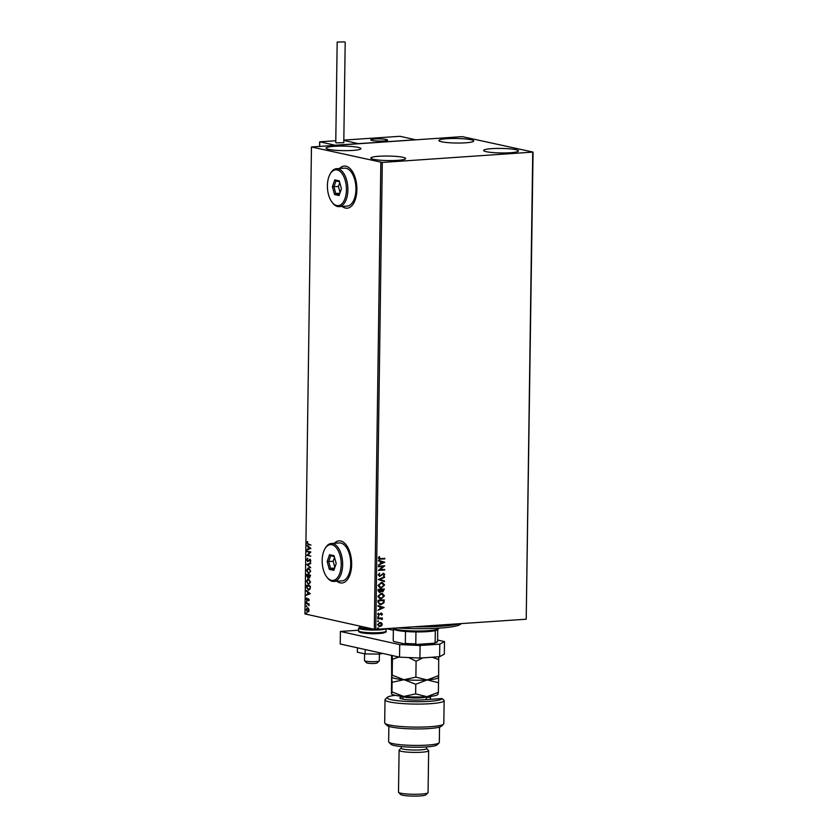 <?xml version="1.0" encoding="UTF-8"?>
<svg xmlns="http://www.w3.org/2000/svg" width="838" height="838" viewBox="0 0 838 838"><rect width="100%" height="100%" fill="white"/><g stroke="black" fill="none" stroke-linecap="round" stroke-linejoin="round"><path stroke-width="1.26" d="M342.134 206.42A21.118 11.124 -93.9 0 0 345.403 208.065A21.118 11.124 -93.9 0 0 347.121 208.201A21.118 11.124 -93.9 0 0 356.873 187.995A21.118 11.124 -93.9 0 0 345.989 166.186A21.118 11.124 -93.9 0 0 344.271 166.06A21.118 11.124 -93.9 0 0 339.568 168.49M342.313 206.41A21.118 11.124 -93.9 0 0 345.581 208.054A21.118 11.124 -93.9 0 0 347.204 208.191M336.897 581.226A21.118 11.124 -93.9 0 0 340.165 582.871A21.118 11.124 -93.9 0 0 341.883 583.007A21.118 11.124 -93.9 0 0 351.635 562.801A21.118 11.124 -93.9 0 0 340.752 541.002A21.118 11.124 -93.9 0 0 339.034 540.866A21.118 11.124 -93.9 0 0 334.341 543.296M337.075 581.216A21.118 11.124 -93.9 0 0 340.343 582.86A21.118 11.124 -93.9 0 0 341.967 582.997M471.071 139.757A17.42 2.263 -179.2 0 1 473.711 141.004A17.42 2.263 -179.2 0 1 461.078 143.005A17.42 2.263 -179.2 0 1 441.521 141.758A17.42 2.263 -179.2 0 1 438.871 140.512A17.42 2.263 -179.2 0 1 451.504 138.511A17.42 2.263 -179.2 0 1 471.071 139.757M403.005 157.314A17.42 2.263 -179.2 0 1 405.655 158.55A17.42 2.263 -179.2 0 1 393.012 160.55A17.42 2.263 -179.2 0 1 373.455 159.304A17.42 2.263 -179.2 0 1 370.805 158.068A17.42 2.263 -179.2 0 1 383.437 156.067A17.42 2.263 -179.2 0 1 403.005 157.314M358.235 147.383A17.42 2.263 -179.2 0 1 360.885 148.619A17.42 2.263 -179.2 0 1 348.252 150.62A17.42 2.263 -179.2 0 1 328.685 149.374A17.42 2.263 -179.2 0 1 326.045 148.137A17.42 2.263 -179.2 0 1 338.678 146.137A17.42 2.263 -179.2 0 1 358.235 147.383M515.831 149.688A17.42 2.263 -179.2 0 1 518.481 150.934A17.42 2.263 -179.2 0 1 505.848 152.935A17.42 2.263 -179.2 0 1 486.281 151.688A17.42 2.263 -179.2 0 1 483.631 150.442A17.42 2.263 -179.2 0 1 496.274 148.441A17.42 2.263 -179.2 0 1 515.831 149.688M379.708 622.372L381.332 622.812L382.065 624.289L381.29 625.85L379.656 626.51L377.55 624.656L379.939 622.425L381.552 622.864L382.285 624.331L381.51 625.902L379.143 626.51M379.939 622.425L381.332 622.812M377.718 618.255L382.296 617.952L381.615 618.559L382.358 619.492L380.819 618.695L377.708 618.821L377.718 618.255M381.573 619.387L380.599 618.654L377.708 618.758M381.866 614.107L380.62 613.72L378.776 615.302L377.697 614.254L378.326 613.049L378.986 614.788L381.248 613.049L382.432 614.034L381.772 615.165L381.259 613.605L378.587 615.333M378.263 613.112L378.032 614.107L378.986 614.788M377.948 602.019L377.969 600.312L384.233 599.893L383.972 602.763L380.965 604.617L379.803 604.533L377.948 602.019M384.16 589.009L382.798 591.817L381.248 591.178L379.855 592.487L378.106 590.874L378.116 589.418L384.391 588.988L382.798 591.817L381.479 591.219L379.3 592.456M378.263 579.55L384.558 576.774L384.548 577.392L379.771 579.498L384.506 580.954L384.495 581.572L378.263 579.55M378.441 566.771L378.441 566.205L384.715 565.786L379.991 569.767L384.663 569.452L384.652 570.008L378.388 570.437L383.102 566.457L378.441 566.771M380.651 558.642L384.82 558.359L384.81 558.925L379.279 559.187L378.399 558.014L379.143 556.589L379.038 557.972L380.651 558.642L379.132 557.595M382.296 162.436L533.062 152.087L462.23 136.636L311.453 146.975L382.296 162.436L375.77 629.369L526.212 619.209L532.727 152.275M384.768 562.214L378.462 565.074L380.494 563.576L380.515 561.523L378.514 560.905L378.525 560.287L384.757 562.308M383.312 573.297L384.747 574.501L383.668 575.989L384.108 574.543L383.322 573.852L379.834 576.345L378.158 574.91L379.551 573.171L378.807 574.826L379.855 575.779L383.783 573.328M384.108 574.543L383.102 573.81L382.516 574.25M382.285 574.198L379.331 576.314M381.321 582.441L382.4 582.515L384.611 584.997L381.269 588.077L380.18 588.004L378.011 585.49L381.321 582.441M381.175 593.335L382.243 593.409L384.453 595.902L381.122 598.971L380.033 598.898L377.865 596.384L381.175 593.335M384.129 607.498L377.833 610.368L379.855 608.859L379.886 606.806L377.886 606.188L377.896 605.57L384.129 607.592M378.189 616.443L378.168 617.386L377.655 616.946L378.703 616.873L377.655 616.946M378.127 620.769L378.116 621.702L377.592 621.272L378.127 620.769L378.116 621.702L377.592 621.272M378.022 627.809L378.546 628.249L377.498 628.322M308.573 608.587L309.033 610.211L308.541 611.625L307.515 611.939L306.069 609.551L307.567 607.812L308.573 608.587M308.541 611.625L307.515 611.939L306.069 609.551M306.205 603.171L309.065 603.81L308.992 605.769L308.143 604.25L306.205 603.171M309.17 599.914L308.751 600.909L308.447 599.233L307.022 600.521L306.216 599.149L306.614 598.081L307.012 599.956L308.436 598.667L309.17 599.914M308.96 600.637L309.18 599.84L308.185 599.317M307.012 599.956L307.598 599.348M307.955 599.327L308.436 598.667M306.436 586.925L306.457 585.228L310.374 586.097L310.196 588.915L308.3 590.162L306.436 586.925L306.813 585.301M308.813 590.203L306.792 586.904M306.614 574.323L310.521 575.193L309.515 577.707L308.698 576.837L307.672 577.77L306.614 574.323M309.725 577.728L308.698 576.837M307.892 577.791L306.593 575.79M306.75 564.466L310.699 562.979L310.689 563.597L307.693 564.718L310.626 567.776L306.75 564.466L310.699 563.094M306.928 551.687L306.928 551.121L310.846 551.991L307.881 555.007L310.793 556.212L306.876 555.343L309.84 552.326L306.928 551.687L307.295 551.195M308.353 543.988L310.95 545.129L308.3 544.543L306.949 542.898L307.42 541.61L307.347 542.982L308.353 543.988M311.453 146.975L304.938 613.919L374.314 629.307L380.84 162.373M310.898 548.419L306.949 549.99L308.227 548.9L308.248 546.847L307.012 545.203L310.898 548.419M306.708 559.794L307.588 558.338L307.117 559.836L307.766 561.01L309.934 559.229L310.825 560.748L310.144 562.015L309.945 559.794L307.745 561.575L306.708 559.794L307.944 558.307M307.766 561.01L309.934 559.229M310.406 561.785L310.783 560.622L310.301 559.774L309.432 560.025M307.955 561.586L307.064 559.763M308.646 567.996L310.678 571.233L308.583 573.632L306.561 570.364L308.185 567.955M309.054 573.674L306.561 570.364M308.489 578.89L310.531 582.138L308.436 584.536L306.415 581.268L308.038 578.859M308.908 584.568L306.415 581.268M310.269 593.702L306.32 595.284L307.588 594.194L307.619 592.131L306.383 590.486L310.269 593.702M306.509 601.443L306.499 602.386L306.865 601.422M306.446 605.769L306.436 606.712L306.802 605.748M306.352 612.819L306.331 613.751L306.708 612.788M533.062 152.087L526.212 619.209M375.77 629.369L374.314 629.307M339.128 540.856A21.118 11.124 -93.9 0 0 334.519 543.286M344.355 166.05A21.118 11.124 -93.9 0 0 339.746 168.48M310.95 545.025L308.656 544.522L306.949 542.898M307.305 542.877L307.776 541.589M307.316 549.351L308.227 548.9M308.583 548.88L308.248 546.847M308.614 546.816L307.012 545.81M308.625 548.754L310.311 548.23L308.646 547.172L308.625 548.754L309.955 548.251L308.646 547.172M310.793 556.118L306.876 555.343M307.232 555.196L309.84 552.326M310.196 552.305L307.284 551.655M309.693 559.365L310.29 559.208M310.636 567.452L306.75 564.55M306.918 570.343L309.002 567.965M308.95 573.045L310.636 571.149L308.457 568.531M309.138 573.077L310.28 571.17L308.635 568.499M308.992 568.531L306.97 570.437L308.594 573.066M306.949 575.769L306.97 574.407M307.682 577.204L308.751 576.45L308.038 577.183L308.813 575.277L307.001 574.983L307.682 577.204L308.457 575.297L307.001 574.983M309.515 577.141L310.479 575.643L308.866 575.392L309.515 577.141L310.112 575.675L308.866 575.392M306.771 581.237L308.855 578.869M308.803 583.95L310.489 582.043L308.3 579.425M308.981 583.971L310.123 582.075L308.478 579.404M308.845 579.435L306.813 581.331L308.436 583.971M308.667 589.575L310.186 588.517L310.322 586.548L307.211 585.856L306.918 588.014L308.897 589.606M310.322 586.548L306.855 585.877M310.186 588.517L309.966 586.569M308.311 589.596L309.83 588.538M306.687 594.645L307.588 594.194M307.944 594.163L307.619 592.131M307.975 592.11L306.373 591.104M307.996 594.037L309.683 593.514L308.017 592.466L307.996 594.037L309.327 593.545L308.017 592.466M307.378 600.5L306.216 599.149M306.572 599.128L306.97 598.049M306.855 602.365L306.53 601.82M309.054 605.413L308.143 604.25M308.499 604.229L306.195 603.737M306.792 606.681L306.467 606.146M308.897 611.593L307.871 611.918M306.425 609.53L307.923 607.78M307.871 611.352L309.033 610.106L307.494 608.357M307.944 611.363L308.677 610.127L307.672 608.325M307.913 608.346L306.415 609.624L307.515 611.384M306.698 613.73L306.373 613.186M384.59 558.38L384.81 558.925M384.59 558.873L379.174 559.155M379.101 556.631L379.624 556.841M379.394 556.788L378.912 557.542M384.537 562.256L378.462 564.927M378.525 560.308L384.537 562.162M381.154 561.711L380.913 563.241L383.249 562.361L381.154 561.711L381.133 563.293M384.485 565.849L379.991 569.767M384.433 569.463L384.652 570.008M384.433 569.966L378.388 570.374M378.441 566.708L383.102 566.457M379.645 573.559L378.807 574.826M378.587 574.774L379.635 575.727M383.081 573.244L384.747 574.501M384.527 574.459L383.448 575.936M383.888 574.491L383.102 573.81L383.888 574.491M384.328 577.34L379.771 579.498M379.551 579.446L384.506 580.954M384.275 580.902L384.265 581.499M382.285 582.494L384.611 584.997M384.38 584.945L381.269 588.077M381.049 588.025L380.075 587.972M382.097 583.039L381.091 582.955L378.43 585.374L381.06 587.459M378.43 585.374L381.28 587.511L380.284 587.428M381.28 587.511L383.961 585.071L381.321 583.007L378.661 585.427M381.091 582.955L381.981 583.018M378.525 590.528L379.865 591.921L381.091 589.774L378.535 589.889L379.635 591.879M381.5 589.973L382.798 591.261L383.741 589.596L381.51 589.68L382.568 591.209M383.741 589.596L381.73 589.732M378.535 589.889L378.745 590.581M381.091 589.774L378.755 589.931M382.138 593.388L384.453 595.902M384.233 595.849L381.122 598.971M380.892 598.919L379.918 598.877M381.95 593.943L380.944 593.849L378.284 596.279L380.902 598.363M378.284 596.279L381.133 598.405L380.127 598.322M381.133 598.405L383.814 595.965L381.164 593.901L378.504 596.321M380.944 593.849L381.835 593.912M384.014 599.903L383.972 602.763M383.752 602.711L380.965 604.617M380.735 604.565L379.698 604.512M378.514 602.889L380.965 604.051L383.385 602.501L383.584 600.5L378.378 600.783L378.514 602.889L380.745 603.999M380.965 604.051L379.928 603.968M383.584 600.5L378.608 600.836L378.734 602.941M383.909 607.54L377.833 610.221M377.896 605.591L383.909 607.445M380.525 607.005L380.274 608.535L382.62 607.644L380.525 607.005L380.504 608.577M381.028 612.997L382.432 614.034M382.212 613.992L381.541 615.123M378.032 614.107L378.766 614.746L378.032 614.107M382.076 617.962L382.296 618.517M381.395 618.507L382.358 619.492M377.896 620.717L378.42 621.147M379.656 626.51L379.027 626.478M380.421 623.011L377.886 624.561L379.656 625.944M377.886 624.561L379.174 625.923M379.886 625.996L381.73 624.373L379.928 622.99L378.116 624.614M379.698 622.938L380.305 622.98M386.339 139.496A8.453 1.1 -179.2 0 1 387.617 140.093A8.453 1.1 -179.2 0 1 381.5 141.067A8.453 1.1 -179.2 0 1 372.009 140.459A8.453 1.1 -179.2 0 1 370.731 139.862A8.453 1.1 -179.2 0 1 376.849 138.888A8.453 1.1 -179.2 0 1 386.339 139.496M343.821 140.093L399.998 136.301L415.658 139.778L358.35 143.644L343.821 140.428L358.35 143.644L335.074 145.225L319.739 141.821L319.676 146.262M379.226 660.952L377.11 662.984A5.279 0.691 -179.2 0 1 375.393 663.382A5.279 0.691 -179.2 0 1 370.029 663.434A5.279 0.691 -179.2 0 1 366.635 662.837L364.572 660.753A7.395 0.964 0.8 0 0 369.328 661.591A7.395 0.964 0.8 0 0 376.828 661.507A7.395 0.964 0.8 0 0 379.226 660.952A7.395 0.964 0.8 0 0 379.289 660.826L379.384 654.069M364.603 653.818L364.509 660.627A7.395 0.964 0.8 0 0 364.572 660.753M373.549 139.077A8.453 1.1 0.8 0 0 370.731 139.862A8.453 1.1 0.8 0 0 375.717 140.931A8.453 1.1 0.8 0 0 384.799 140.868A8.453 1.1 0.8 0 0 387.617 140.093A8.453 1.1 0.8 0 0 382.631 139.024A8.453 1.1 0.8 0 0 373.549 139.077M319.927 142.334L319.739 141.821L319.927 142.334L319.739 141.821L335.787 140.732L319.697 141.811M344.575 41.9L337.169 42.078L344.575 41.9M337.169 42.078L335.766 142.586L336.373 142.869L343.79 142.69L345.193 42.183M382.631 653.41L379.771 654.069L365.148 653.933L357.397 652.215L357.459 647.826M365.148 653.933L365.211 649.544M379.771 654.069L379.792 652.781M439.615 656.72L439.782 644.16L444.486 641.573L444.318 654.143L439.615 656.72L419.911 658.05L399.537 657.16L340.228 644.003L340.406 631.443L358.601 630.218M439.782 644.16L420.089 645.49L419.911 658.05M386.276 628.668L393.368 630.239M437.593 640.043L444.486 641.573M399.537 657.16L399.716 644.6L340.406 631.443M399.716 644.6L420.089 645.49M368.28 627.966A7.395 0.964 -179.2 0 1 366.101 627.652A7.395 0.964 -179.2 0 1 365.043 627.253M461.235 623.598L460.649 624.153A45.409 5.908 -179.2 0 1 452.593 626.698A45.409 5.908 -179.2 0 1 397.411 627.913M413.752 626.803A47.525 6.18 0.8 0 0 454.343 624.781A47.525 6.18 0.8 0 0 459.203 623.734M392.739 628.228A23.234 3.017 0.8 0 0 395.882 629.317A23.234 3.017 0.8 0 0 420.477 631.004A23.234 3.017 0.8 0 0 438.599 628.71L437.541 629.715A22.176 2.881 -179.2 0 1 435.32 630.616A22.176 2.881 -179.2 0 1 415.952 631.925A22.176 2.881 -179.2 0 1 405.498 631.464A22.176 2.881 -179.2 0 1 396.762 630.302A22.176 2.881 -179.2 0 1 393.577 629.108L392.708 628.228M438.599 628.71A23.234 3.017 0.8 0 0 438.808 628.311L438.808 628.154M393.232 640.609A22.176 2.881 0.8 0 0 393.221 640.661L393.389 628.919L393.232 640.714L393.902 641.499L404.639 643.877L405.33 643.406A22.176 2.881 0.8 0 0 415.784 643.856L416.863 644.412A21.547 2.797 -179.2 0 1 404.639 643.877M405.498 631.464L405.33 643.406M415.952 631.925L415.784 643.856M434.053 643.249L435.152 642.547A22.176 2.881 0.8 0 0 437.373 641.657L436.734 642.264A21.547 2.797 -179.2 0 1 434.053 643.249L416.863 644.412M435.32 630.616L435.152 642.547M395.232 695.341A27.455 3.572 0.8 0 0 387.386 697.289A27.455 3.572 0.8 0 0 391.315 699.709A27.455 3.572 0.8 0 0 422.038 701.668A27.455 3.572 0.8 0 0 442.055 698.546L422.436 699.866A14.78 1.927 -179.2 0 1 399.946 698.18A14.78 1.927 -179.2 0 1 403.005 696.787M442.055 698.546L443.941 700.191A29.571 3.844 -179.2 0 1 444.14 700.641A29.571 3.844 -179.2 0 1 422.698 704.035A29.571 3.844 -179.2 0 1 389.502 701.919A29.571 3.844 -179.2 0 1 385.009 699.814A29.571 3.844 -179.2 0 1 385.271 699.311L387.386 697.289M439.102 742.887L436.975 744.919A23.234 3.017 -179.2 0 1 418.853 747.224A23.234 3.017 -179.2 0 1 394.258 745.527A23.234 3.017 -179.2 0 1 390.917 744.27L388.853 742.185A25.35 3.3 0.8 0 0 392.498 743.557A25.35 3.3 0.8 0 0 419.335 745.401A25.35 3.3 0.8 0 0 439.102 742.887A25.35 3.3 0.8 0 0 439.332 742.458L439.541 727.08M388.863 726.378L388.643 741.756A25.35 3.3 0.8 0 0 388.853 742.185M426.594 746.909L426.573 748.564A12.675 1.645 -179.2 0 1 417.376 750.02A12.675 1.645 -179.2 0 1 403.151 749.109A12.675 1.645 -179.2 0 1 401.224 748.208L401.255 746.553M426.573 748.46L428.532 750.429A14.78 1.927 -179.2 0 1 428.647 750.691A14.78 1.927 -179.2 0 1 417.932 752.388A14.78 1.927 -179.2 0 1 401.329 751.33A14.78 1.927 -179.2 0 1 399.087 750.272A14.78 1.927 -179.2 0 1 399.213 750.02L401.224 748.104M427.935 792.811L425.809 794.843A12.675 1.645 -179.2 0 1 415.931 796.1A12.675 1.645 -179.2 0 1 402.512 795.178A12.675 1.645 -179.2 0 1 400.69 794.497L398.626 792.402A14.78 1.927 0.8 0 0 400.753 793.209A14.78 1.927 0.8 0 0 416.402 794.277A14.78 1.927 0.8 0 0 427.935 792.811A14.78 1.927 0.8 0 0 428.071 792.57L428.647 750.691M399.087 750.272L398.5 792.151A14.78 1.927 0.8 0 0 398.626 792.402M430.481 699.332L430.512 697.206L426.228 697.499M385.009 699.814L384.684 722.848A29.571 3.844 0.8 0 0 384.935 723.351A29.571 3.844 0.8 0 0 414.192 727.101A29.571 3.844 0.8 0 0 443.553 724.179A29.571 3.844 0.8 0 0 443.815 723.676L444.14 700.641M443.553 724.179L441.427 726.2A27.455 3.572 -179.2 0 1 414.171 728.924A27.455 3.572 -179.2 0 1 386.999 725.446L384.935 723.351M429.203 696.504L430.512 697.206M438.253 677.596L437.918 677.911A23.234 3.017 -179.2 0 1 427.202 679.922L438.525 682.719L438.63 675.596L427.202 679.922L415.878 677.135L403.989 679.712L392.194 675.166L391.681 676.978L391.524 655.389M391.755 677.167L392.09 682.289L403.989 679.712A23.234 3.017 -179.2 0 1 391.859 677.272A23.234 3.017 -179.2 0 1 391.775 677.177L391.859 677.272M392.194 675.166L392.414 659.265L398.888 657.023M392.205 655.536L392.414 659.265M438.63 675.596L438.693 656.783M415.878 677.135L416.098 661.224L422.813 657.861M432.219 657.222L438.85 659.684M408.682 657.568L416.098 661.224M427.202 679.922A23.234 3.017 -179.2 0 1 403.989 679.712L415.774 684.258L427.202 679.922M438.012 694.346L437.677 694.66A23.234 3.017 -179.2 0 1 426.971 696.682A23.234 3.017 -179.2 0 1 403.748 696.462L391.964 691.916L391.44 693.728L391.618 676.716M437.876 694.157L438.389 692.345L426.971 696.682L415.648 693.885L403.748 696.462A23.234 3.017 -179.2 0 1 391.618 694.021A23.234 3.017 -179.2 0 1 391.545 693.927M438.389 692.345L438.525 682.719M391.964 691.916L392.09 682.289M415.648 693.885L415.774 684.258M331.932 544.731A17.954 9.459 -93.9 0 0 324.882 548.869A17.954 9.459 -93.9 0 0 326.778 576.973A17.954 9.459 -93.9 0 0 331.439 580.325A17.954 9.459 -93.9 0 0 341.192 564.644A17.954 9.459 -93.9 0 0 331.932 544.731M324.882 548.869L325.374 548.01A19.012 10.014 86.1 0 1 331.303 543.506A19.012 10.014 86.1 0 1 332.843 543.621A19.012 10.014 86.1 0 1 342.637 563.251A19.012 10.014 86.1 0 1 333.859 581.436A19.012 10.014 86.1 0 1 332.319 581.31A19.012 10.014 86.1 0 1 327.386 577.77L326.778 576.973M333.859 581.436L341.914 580.891A19.012 10.014 -93.9 0 0 350.703 562.707A19.012 10.014 -93.9 0 0 340.898 543.076A19.012 10.014 -93.9 0 0 339.359 542.961L331.303 543.506M333.838 570.364L329.324 569.358L327.166 561.523L329.523 554.704L334.048 555.699L336.206 563.534L333.838 570.364M334.278 556.547L330.727 555.762L328.706 561.607L330.549 568.321L334.268 569.138M334.519 557.427L333.178 561.303L327.166 561.523M334.645 568.049L330.549 568.321L329.324 569.358M333.178 561.303L334.865 567.41M330.727 555.762L329.523 554.704M337.169 169.925A17.954 9.459 -93.9 0 0 330.12 174.063A17.954 9.459 -93.9 0 0 332.016 202.168A17.954 9.459 -93.9 0 0 336.666 205.519A17.954 9.459 -93.9 0 0 346.429 189.828A17.954 9.459 -93.9 0 0 337.169 169.925M330.12 174.063L330.612 173.204A19.012 10.014 86.1 0 1 336.53 168.7A19.012 10.014 86.1 0 1 338.081 168.815A19.012 10.014 86.1 0 1 347.875 188.445A19.012 10.014 86.1 0 1 339.097 206.63A19.012 10.014 86.1 0 1 337.546 206.504A19.012 10.014 86.1 0 1 332.623 202.964L332.016 202.168M339.097 206.63L347.152 206.085A19.012 10.014 -93.9 0 0 355.93 187.901A19.012 10.014 -93.9 0 0 346.136 168.27A19.012 10.014 -93.9 0 0 344.596 168.155L336.53 168.7M339.076 195.558L334.551 194.552L332.393 186.717L334.76 179.887L339.285 180.893L341.443 188.728L339.076 195.558M339.516 181.741L335.965 180.945L333.933 186.801L335.787 193.515L339.495 194.332M339.757 182.621L338.416 186.497L332.393 186.717M339.882 193.232L335.787 193.515L334.551 194.552M338.416 186.497L340.102 192.604M335.965 180.945L334.76 179.887M386.046 631.182C386.706 631.915 385.459 632.585 382.296 633.214C377.163 633.685 371.527 634.303 361.346 632.753C359.251 632.24 358.329 631.59 358.591 630.805A13.733 1.781 0.8 0 0 360.675 631.779A13.733 1.781 0.8 0 0 376.094 632.763A13.733 1.781 0.8 0 0 386.046 631.182L386.077 628.678M360.969 626.353A12.675 1.645 0.8 0 0 361.628 627.945A12.675 1.645 0.8 0 0 372.355 628.877M385.972 628.678A13.733 1.781 -179.2 0 1 375.298 630.05A13.733 1.781 -179.2 0 1 360.717 629.055A13.733 1.781 -179.2 0 1 358.633 628.081L360.874 626.332M384.768 631.915A12.675 1.645 -179.2 0 1 376.88 633.643A12.675 1.645 -179.2 0 1 361.555 632.763M426.196 699.615L426.238 696.724A11.617 1.508 -179.2 0 1 409.174 697.719A11.617 1.508 -179.2 0 1 403.036 696.399L402.973 699.164M319.645 141.873L319.582 146.262M358.591 630.805L358.633 628.081M437.74 629.537L437.572 641.28"/></g></svg>
